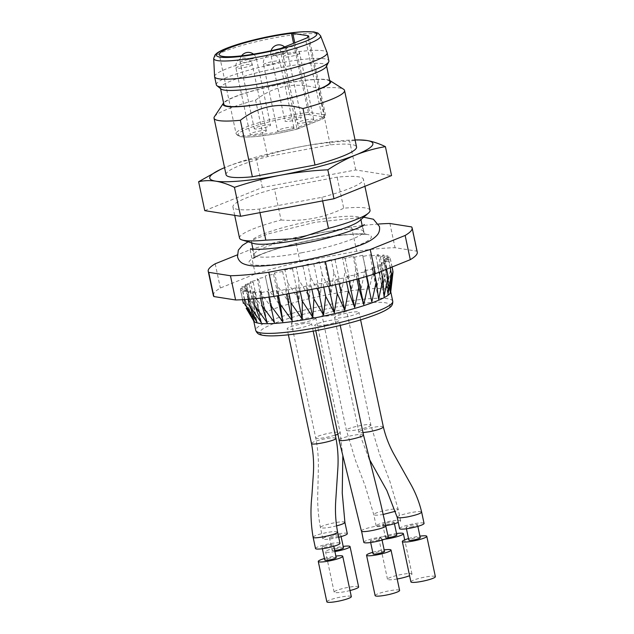 <?xml version="1.0" encoding="UTF-8"?>
<svg xmlns="http://www.w3.org/2000/svg" width="634" height="634" viewBox="0 0 634 634"><rect width="100%" height="100%" fill="white"/><g stroke="black" fill="none" stroke-linecap="round" stroke-linejoin="round"><path stroke-width="0.48" stroke-dasharray="3.17 2.38" d="M226.053 174.699A66.713 9.589 168 0 1 267.596 156.63L330.243 144.869A66.713 9.589 168 0 1 356.554 146.961M214.443 116.688A66.713 9.589 168 0 1 255.589 100.132L267.596 156.63M330.243 144.869L318.228 88.364A66.713 9.589 168 0 1 343.565 89.243M255.589 100.132C274.197 85.693 295.072 81.77 318.228 88.364M329.91 81.754A54.199 7.79 -12 0 0 279.626 84.512A54.199 7.79 -12 0 0 224.317 102.898A54.199 7.79 -12 0 0 223.873 104.293M329.625 80.415A55.039 7.909 -12 0 0 257.333 89.56A55.039 7.909 -12 0 0 223.588 102.954M313.679 119.691A8.337 1.197 -12 0 0 313.743 119.477A8.337 1.197 -12 0 0 305.342 120.04A8.337 1.197 -12 0 0 297.433 122.948A8.337 1.197 -12 0 0 304.502 122.655A8.337 1.197 -12 0 0 313.679 119.691M270.512 125.389A8.337 1.197 -12 0 0 270.575 125.175A8.337 1.197 -12 0 0 262.175 125.738A8.337 1.197 -12 0 0 254.266 128.647A8.337 1.197 -12 0 0 261.335 128.353A8.337 1.197 -12 0 0 270.512 125.389M293.804 127.624A8.337 1.197 -12 0 0 293.867 127.41A8.337 1.197 -12 0 0 285.466 127.973A8.337 1.197 -12 0 0 277.557 130.881A8.337 1.197 -12 0 0 284.626 130.588A8.337 1.197 -12 0 0 293.804 127.624M301.198 117.837A8.337 1.197 -12 0 0 301.269 117.623A8.337 1.197 -12 0 0 292.868 118.186A8.337 1.197 -12 0 0 284.959 121.086A8.337 1.197 -12 0 0 292.028 120.793A8.337 1.197 -12 0 0 301.198 117.837M266.264 131.008A8.337 1.197 -12 0 0 266.335 130.794A8.337 1.197 -12 0 0 257.927 131.357A8.337 1.197 -12 0 0 250.018 134.257A8.337 1.197 -12 0 0 257.087 133.964A8.337 1.197 -12 0 0 266.264 131.008M214.577 76.548A57.535 8.266 168 0 1 269.165 56.688A57.535 8.266 168 0 1 327.112 52.63M216.321 84.813A57.535 8.266 168 0 1 270.884 64.763A57.535 8.266 168 0 1 328.88 60.888M220.989 88.958A54.199 7.79 168 0 1 220.442 88.15A54.199 7.79 168 0 1 271.835 69.264A54.199 7.79 168 0 1 326.478 65.611A54.199 7.79 168 0 1 326.304 66.578M204.782 210.654L262.357 187.49L355.737 169.952L391.55 175.578M274.459 188.924L337.106 177.155A66.713 9.589 168 0 1 363.417 179.248A66.713 9.589 168 0 1 321.866 197.317L259.227 209.077A66.713 9.589 168 0 1 232.916 206.985A66.713 9.589 168 0 1 274.459 188.924L281.068 219.99A66.713 9.589 -12 0 0 239.517 238.059M355.056 139.932A83.387 11.983 -12 0 0 302.18 146.43A83.387 11.983 -12 0 0 226.703 166.782A83.387 11.983 -12 0 0 224.555 167.669M262.357 187.49L256.199 158.548C246.151 160.251 236.316 162.993 226.703 166.782L220.378 169.524M355.737 169.952L349.588 141.01C333.579 141.778 317.777 143.585 302.18 146.43C286.608 149.434 271.281 153.476 256.199 158.548M360.167 139.932L349.588 141.01M345.134 317.095A12.506 1.799 -12 0 0 359.002 312.34A12.506 1.799 -12 0 0 346.394 313.18A12.506 1.799 -12 0 0 334.53 317.539A12.506 1.799 -12 0 0 345.134 317.095M297.718 328.412A12.506 1.799 -12 0 0 311.587 323.649A12.506 1.799 -12 0 0 293.542 325.844A12.506 1.799 -12 0 0 287.123 328.856A12.506 1.799 -12 0 0 297.718 328.412M325.258 325.028A12.506 1.799 -12 0 0 339.127 320.273A12.506 1.799 -12 0 0 326.518 321.113A12.506 1.799 -12 0 0 314.654 325.472A12.506 1.799 -12 0 0 314.852 325.71A12.506 1.799 -12 0 0 325.258 325.028M301.966 322.793A12.506 1.799 -12 0 0 315.835 318.038A12.506 1.799 -12 0 0 303.226 318.878A12.506 1.799 -12 0 0 291.363 323.237A12.506 1.799 -12 0 0 301.966 322.793M332.66 315.241A12.506 1.799 -12 0 0 346.529 310.478A12.506 1.799 -12 0 0 333.92 311.326A12.506 1.799 -12 0 0 322.056 315.684A12.506 1.799 -12 0 0 332.66 315.241M390.718 292.052A70.049 10.065 -12 0 0 390.702 291.561A70.049 10.065 -12 0 0 320.091 296.276A70.049 10.065 -12 0 0 253.671 320.685A70.049 10.065 -12 0 0 253.854 321.145M246.769 309.186L253.117 319.702L243.107 301.721L253.711 317.959L244.676 299.644L255.993 315.898L248.052 297.243L259.892 313.576L253.156 294.588L265.321 311.048L259.861 291.743L272.152 308.37L267.992 288.771L280.204 305.612L277.359 285.752L289.286 302.846L287.725 282.756L299.169 300.136L298.844 279.863L309.614 297.544L310.43 277.129L320.368 295.143L322.207 274.641L331.162 292.987L333.888 272.454L341.726 291.133L345.173 270.607L351.807 289.619L355.793 269.165L361.15 288.494L365.477 268.158L369.527 287.773L374.005 267.603L376.739 287.487L381.145 267.524L382.603 287.63L386.74 267.92L386.97 288.201L390.639 268.776L389.736 289.191L392.755 270.076L390.837 290.578L391.891 281.995M306.135 285.989L299.502 288.137L295.571 287.844L288.216 289.976L285.49 289.358L277.597 291.426L276.147 290.483L267.913 292.433L267.77 291.204L259.385 292.987L260.558 291.497L252.245 293.067L254.694 291.355L246.65 292.67L250.327 290.776L242.751 291.814L247.561 289.786L240.635 290.515L246.46 288.399L240.357 288.803L247.062 286.655L241.934 286.726L249.336 284.595L245.31 284.333L253.235 282.273L250.414 281.678L258.672 279.745L257.111 278.825L265.495 277.066L265.25 275.861L273.547 274.308L274.609 272.842L282.629 271.542L284.983 269.846L292.512 268.824L296.102 266.946L302.965 266.24L307.688 264.219L313.719 263.839L319.465 261.731L324.505 261.683L331.138 259.536L335.069 259.829L342.423 257.697L345.15 258.315L353.043 256.255L354.493 257.19L362.735 255.24L362.878 256.469L371.255 254.694L370.09 256.176L378.403 254.606L375.946 256.326L383.99 255.003L380.313 256.897L387.897 255.859L383.079 257.887L390.005 257.158L384.18 259.274L390.282 258.87L383.586 261.018L388.713 260.946L381.311 263.078L385.337 263.34L377.404 265.4L380.234 265.995L371.976 267.936L373.529 268.848L365.152 270.607L365.398 271.82L357.093 273.365L356.031 274.839L348.018 276.131L345.665 277.835L338.128 278.849L334.546 280.727L327.683 281.433L322.96 283.453L316.929 283.834L311.175 285.95L306.135 285.989L307.038 290.221M300.215 291.497L299.502 288.137M295.571 287.844L296.498 292.195M288.985 293.605L288.216 289.976M285.49 289.358L286.497 294.073M278.484 295.579L277.597 291.426M276.147 290.483L277.28 295.809M268.903 297.116L267.913 292.433M267.77 291.204L274.419 322.508M260.487 298.146L259.385 292.987M260.558 291.497L267.215 322.801M253.473 298.868L252.245 293.067M254.694 291.355L261.351 322.658M248.068 299.335L246.65 292.67M250.327 290.776L256.984 322.08M244.399 299.589L242.751 291.814M247.561 289.786L254.218 321.089M242.584 299.692L240.635 290.515M246.46 288.399L253.117 319.702M243.107 301.721L240.357 288.803M247.062 286.655L253.711 317.959M244.676 299.644L241.934 286.726M249.336 284.595L255.993 315.898M248.052 297.243L245.31 284.333M253.235 282.273L259.892 313.576M253.156 294.588L250.414 281.678M258.672 279.745L265.321 311.048M259.861 291.743L257.111 278.825M265.495 277.066L272.152 308.37M267.992 288.771L265.25 275.861M273.547 274.308L280.204 305.612M277.359 285.752L274.609 272.842M282.629 271.542L289.286 302.846M287.725 282.756L284.983 269.846M292.512 268.824L299.169 300.136M298.844 279.863L296.102 266.946M302.965 266.24L309.614 297.544M310.43 277.129L307.688 264.219M313.719 263.839L320.368 295.143M322.207 274.641L319.465 261.731M324.505 261.683L331.162 292.987M333.888 272.454L331.138 259.536M335.069 259.829L341.726 291.133M345.173 270.607L342.423 257.697M345.15 258.315L351.807 289.619M355.793 269.165L353.043 256.255M354.493 257.19L361.15 288.494M365.477 268.158L362.735 255.24M362.878 256.469L369.527 287.773M374.005 267.603L371.255 254.694M370.09 256.176L376.739 287.487M381.145 267.524L378.403 254.606M375.946 256.326L382.603 287.63M386.74 267.92L383.99 255.003M380.313 256.897L386.97 288.201M390.639 268.776L387.897 255.859M383.079 257.887L389.736 289.191M392.097 266.993L390.005 257.158M384.18 259.274L390.837 290.578M392.018 267.025L390.282 258.87M383.586 261.018L390.235 292.322M390.164 267.77L388.713 260.946M381.311 263.078L387.96 294.382M386.582 269.212L385.337 263.34M377.404 265.4L384.061 296.704M381.359 271.312L380.234 265.995M371.976 267.936L378.625 299.24M374.615 273.959L373.529 268.848M365.152 270.607L371.801 301.911M366.389 276.464L365.398 271.82M357.093 273.365L358.25 278.794M356.95 279.15L356.031 274.839M348.018 276.131L349.104 281.25M346.529 281.916L345.665 277.835M338.128 278.849L339.174 283.755M335.386 284.674L334.546 280.727M327.683 281.433L328.681 286.156M323.728 287.083L322.96 283.453M316.929 283.834L317.856 288.185M311.896 289.31L311.175 285.95M417.275 252.166A104.238 14.978 -12 0 0 416.752 251.119L395.045 247.712A104.238 14.978 -12 0 0 356.688 251.246L300.072 261.874A104.238 14.978 -12 0 0 255.256 273.959L220.355 288.002A104.238 14.978 -12 0 0 213.365 295.507M389.894 223.493L395.045 247.712M411.609 226.909L416.752 251.119M215.203 263.784L220.355 288.002M378.553 224.04A104.238 14.978 -12 0 0 351.537 227.027L294.929 237.655A104.238 14.978 -12 0 0 250.105 249.741L237.29 254.9M250.105 249.741L255.256 273.959M294.929 237.655L300.072 261.874M351.537 227.027L356.688 251.246M359.367 220.981A55.871 8.028 -12 0 0 360.706 218.635A55.871 8.028 -12 0 0 304.391 222.399A55.871 8.028 -12 0 0 251.405 241.863A55.871 8.028 -12 0 0 253.584 243.464M370.018 210.322A66.713 9.589 -12 0 0 343.707 208.229L337.106 177.155M281.068 219.99C303.226 221.734 324.109 217.811 343.707 208.229M259.98 212.644L259.227 209.077M321.866 197.317L322.627 200.883M385.844 525.713A12.506 1.799 168 0 1 376.176 525.982A12.506 1.799 168 0 1 393.714 520.625A12.506 1.799 168 0 1 400.648 520.783A12.506 1.799 168 0 1 399.444 521.877A12.506 1.799 168 0 1 398.263 522.424M393.563 522.678A5.841 0.84 -12 0 0 394.118 522.17A5.841 0.84 -12 0 0 388.238 522.559A5.841 0.84 -12 0 0 382.698 524.595A5.841 0.84 -12 0 0 387.231 524.469A5.841 0.84 -12 0 0 393.563 522.678M396.868 535.08A5.841 0.84 -12 0 0 390.98 535.476A5.841 0.84 -12 0 0 385.448 537.505A5.841 0.84 -12 0 0 387.984 537.672M384.878 539.177A12.506 1.799 168 0 1 378.918 538.892A12.506 1.799 168 0 1 396.456 533.535A12.506 1.799 168 0 1 396.535 533.527M397.169 578.985A12.506 1.799 168 0 1 387.501 579.254A12.506 1.799 168 0 1 399.365 574.895A12.506 1.799 168 0 1 411.973 574.055A12.506 1.799 168 0 1 410.769 575.157A12.506 1.799 168 0 1 409.588 575.696M338.699 537.267A12.506 1.799 168 0 1 322.833 538.868A12.506 1.799 168 0 1 326.217 536.839A12.506 1.799 168 0 1 343.517 533.178A12.506 1.799 168 0 1 347.305 533.662M339.016 534.827A5.841 0.84 -12 0 0 332.739 535.968A5.841 0.84 -12 0 0 329.363 537.481A5.841 0.84 -12 0 0 335.243 537.085A5.841 0.84 -12 0 0 340.775 535.048A5.841 0.84 -12 0 0 339.016 534.827M343.525 547.966A5.841 0.84 -12 0 0 341.758 547.744A5.841 0.84 -12 0 0 335.489 548.885A5.841 0.84 -12 0 0 332.105 550.391A5.841 0.84 -12 0 0 334.704 550.55M334.918 551.564A12.506 1.799 168 0 1 325.583 551.778A12.506 1.799 168 0 1 328.959 549.757A12.506 1.799 168 0 1 343.192 546.413M350.023 590.539A12.506 1.799 168 0 1 334.158 592.14A12.506 1.799 168 0 1 341.409 588.899A12.506 1.799 168 0 1 354.842 586.45A12.506 1.799 168 0 1 358.63 586.941M363.805 542.347A12.506 1.799 168 0 1 375.669 537.989A12.506 1.799 168 0 1 388.277 537.141M370.422 541.064A5.841 0.84 -12 0 0 376.644 540.469A5.841 0.84 -12 0 0 381.755 538.528A5.841 0.84 -12 0 0 375.867 538.924A5.841 0.84 -12 0 0 370.335 540.961A5.841 0.84 -12 0 0 370.422 541.064M384.497 551.445A5.841 0.84 -12 0 0 378.617 551.842A5.841 0.84 -12 0 0 373.077 553.87M372.752 552.317A12.506 1.799 168 0 1 384.164 549.892M375.13 595.619A12.506 1.799 168 0 1 386.994 591.26A12.506 1.799 168 0 1 399.602 590.42M315.518 548.545A12.506 1.799 168 0 1 321.945 545.533A12.506 1.799 168 0 1 339.99 543.346M325.044 545.755A5.841 0.84 -12 0 0 322.048 547.158A5.841 0.84 -12 0 0 327.929 546.762A5.841 0.84 -12 0 0 333.468 544.733A5.841 0.84 -12 0 0 325.044 545.755M336.21 557.643A5.841 0.84 -12 0 0 327.786 558.665A5.841 0.84 -12 0 0 324.79 560.076M324.457 558.514A12.506 1.799 168 0 1 324.687 558.451A12.506 1.799 168 0 1 335.877 556.089M326.843 601.817A12.506 1.799 168 0 1 333.27 598.813A12.506 1.799 168 0 1 351.315 596.618M399.578 528.605A12.506 1.799 168 0 1 411.442 524.247A12.506 1.799 168 0 1 424.051 523.407M411.054 527.012A5.841 0.84 -12 0 0 417.521 524.793A5.841 0.84 -12 0 0 411.64 525.19A5.841 0.84 -12 0 0 406.109 527.219A5.841 0.84 -12 0 0 411.054 527.012M420.271 537.711A5.841 0.84 -12 0 0 414.382 538.1A5.841 0.84 -12 0 0 408.851 540.136M408.518 538.583A12.506 1.799 168 0 1 419.938 536.15M410.903 581.885A12.506 1.799 168 0 1 422.767 577.526A12.506 1.799 168 0 1 435.376 576.678M307.775 114.485A46.694 6.712 -12 0 0 238.463 133.822A46.694 6.712 -12 0 0 296.641 129.209L321.264 119.382A15.01 2.156 -12 0 0 323.221 116.791L307.775 114.485A1.664 0.911 83.4 0 0 308.29 112.487L293.582 43.302M279.943 48.636L296.76 127.735A48.366 6.95 168 0 1 236.102 133.758A48.366 6.95 168 0 1 259.734 122.473A48.366 6.95 168 0 1 308.29 112.487A3.336 0.475 168 0 1 309.59 112.44L324.386 114.77A16.674 2.393 168 0 1 325.599 115.372A16.674 2.393 168 0 1 322.207 117.647L305.398 38.547M213.69 58.479A54.651 7.854 168 0 1 265.535 39.617A54.651 7.854 168 0 1 320.574 35.766M323.221 116.791A1.664 1.545 -81.1 0 0 324.386 114.77L307.918 37.311M308.79 36.265L325.599 115.372C326.066 116.886 324.711 118.201 321.541 119.319A1.664 1.276 68.1 0 0 322.207 117.647L298.424 127.22L281.607 48.113M294.786 42.811L309.59 112.44A1.664 1.545 98.9 0 1 308.425 114.469M296.641 129.209A1.664 0.42 -104.1 0 0 296.704 129.217L297.75 128.884A1.664 1.276 68.1 0 0 298.424 127.22A3.336 0.475 168 0 1 296.76 127.735A1.664 0.42 -104.1 0 1 296.704 129.217C274.839 134.527 257.396 137.142 244.383 137.055C236.934 136.413 240.056 136.389 238.202 136.025L236.102 133.758L219.285 54.651M297.473 128.956A1.664 1.276 68.1 0 0 297.75 128.884L321.541 119.319A1.664 1.276 68.1 0 1 321.264 119.382M287.131 51.647A8.337 1.197 168 0 1 277.954 54.603A8.337 1.197 168 0 1 270.884 54.896A8.337 1.197 168 0 1 270.956 54.682A8.337 1.197 168 0 1 279.467 51.853A8.337 1.197 168 0 1 287.202 51.433A8.337 1.197 168 0 1 287.131 51.647M252.197 64.819A8.337 1.197 168 0 1 243.02 67.775A8.337 1.197 168 0 1 235.951 68.068A8.337 1.197 168 0 1 236.022 67.854A8.337 1.197 168 0 1 244.526 65.025A8.337 1.197 168 0 1 252.261 64.605A8.337 1.197 168 0 1 252.197 64.819M279.729 61.435A8.337 1.197 168 0 1 270.559 64.399A8.337 1.197 168 0 1 263.49 64.692A8.337 1.197 168 0 1 263.554 64.478A8.337 1.197 168 0 1 272.065 61.649A8.337 1.197 168 0 1 279.8 61.221A8.337 1.197 168 0 1 279.729 61.435M256.437 59.2A8.337 1.197 168 0 1 247.26 62.164A8.337 1.197 168 0 1 240.199 62.457A8.337 1.197 168 0 1 240.262 62.243A8.337 1.197 168 0 1 248.774 59.414A8.337 1.197 168 0 1 256.508 58.986A8.337 1.197 168 0 1 256.437 59.2M299.605 53.502A8.337 1.197 168 0 1 290.427 56.466A8.337 1.197 168 0 1 283.366 56.759A8.337 1.197 168 0 1 283.43 56.545A8.337 1.197 168 0 1 291.941 53.716A8.337 1.197 168 0 1 299.676 53.288A8.337 1.197 168 0 1 299.605 53.502M316.223 330.56A66.713 9.589 -12 0 0 385.313 302.759A66.713 9.589 -12 0 0 273.254 323.8A66.713 9.589 -12 0 0 316.223 330.56M392.755 301.245A70.049 10.065 -12 0 0 322.151 305.968A70.049 10.065 -12 0 0 255.732 330.377M302.014 260.423A62.544 8.987 -12 0 0 366.785 234.358A62.544 8.987 -12 0 0 261.723 254.083A62.544 8.987 -12 0 0 302.014 260.423M301.515 252.808A55.871 8.028 -12 0 0 363.448 231.545A55.871 8.028 -12 0 0 307.133 235.309A55.871 8.028 -12 0 0 254.155 254.781A55.871 8.028 -12 0 0 301.515 252.808M369.685 426.199L370.763 425.137C371.159 422.672 345.189 428.235 346.544 430.272C347.234 431.104 350.713 430.969 357.005 429.852C362.64 428.735 366.872 427.514 369.685 426.199M383.316 514.428C377.618 515.355 374.48 515.434 373.901 514.649C372.538 512.613 398.517 507.049 398.112 509.514L395.608 511.21M337.787 434.306L340.014 432.697C339.911 432.222 338.714 432.047 336.416 432.174C329.204 432.578 314.773 436.461 315.914 437.817C316.445 438.688 319.916 438.546 326.328 437.389L335.299 435.193M336.519 525.887C327.398 528.027 322.096 528.574 320.622 527.528C319.481 526.172 333.912 522.289 341.116 521.877C343.422 521.75 344.619 521.925 344.714 522.4M363.472 434.892C363.433 432.562 338.128 437.92 339.039 440.091M361.428 531.038C360.508 528.875 385.821 523.51 385.86 525.848M335.83 438.292C333.722 437.246 327.746 437.967 317.911 440.464C313.806 441.7 311.706 442.698 311.611 443.451M313.244 537.22C313.347 536.467 315.447 535.468 319.544 534.232C329.379 531.744 335.354 531.015 337.462 532.061M383.34 426.967C383.308 424.606 357.988 430.011 358.915 432.15C359.177 432.602 360.54 432.745 362.997 432.594M397.201 517.296C396.274 515.157 421.594 509.752 421.626 512.114M250.533 248.75C253.014 247.68 255.217 258.704 252.617 258.537C254.171 256.651 263.118 253.109 279.443 247.902C291.545 244.359 304.518 241.277 318.379 238.661C342.027 233.795 365.311 233.074 366.389 234.35C363.971 235.476 361.665 224.468 364.304 224.563M248.084 241.792L268.657 233.764L315.296 222.265L363.71 217.216M220.442 88.15L220.537 88.594M326.478 65.611L326.573 66.055M271.067 50.736A8.337 8.337 0 0 0 270.884 54.896L284.959 121.086M284.571 46.924A8.337 8.337 0 0 1 287.202 51.433L301.269 117.623M266.335 130.794L252.261 64.605A8.337 8.337 0 0 0 242.37 58.177A8.337 8.337 0 0 0 235.951 68.068L250.018 134.257M293.867 127.41L279.8 61.221A8.337 8.337 0 0 0 269.91 54.801A8.337 8.337 0 0 0 263.49 64.692L277.557 130.881M241.602 55.824A8.337 8.337 0 0 0 240.199 62.457L254.266 128.647M253.481 54.144A8.337 8.337 0 0 1 256.508 58.986L270.575 125.175M313.743 119.477L299.676 53.288A8.337 8.337 0 0 0 289.786 46.868A8.337 8.337 0 0 0 283.366 56.759L297.433 122.948M362.252 225.91L363.448 231.545C364.344 233.684 365.113 234.762 365.747 234.802L364.875 234.58C362.561 234.081 358.083 234.017 351.442 234.39C338.952 235.262 324.069 237.536 306.777 241.229C290.174 244.867 276.376 248.734 265.377 252.831C259.655 255.042 255.898 256.802 254.099 258.117L253.378 258.688C253.893 258.561 254.155 257.261 254.155 254.781L252.958 249.146M360.92 219.633L360.706 218.635M251.619 242.87L251.405 241.863M364.915 186.301L363.417 179.248M234.691 215.354L232.916 206.985M400.648 520.783L398.247 509.482L389.783 481.032L379.457 453.817L370.89 425.105L346.529 310.478M376.176 525.982L373.775 514.681L365.192 485.913L355.46 460.324L346.418 430.304L322.056 315.684M382.698 524.595L385.448 537.505M394.118 522.17L394.451 523.724M411.973 574.055L404.706 539.883M387.501 579.254L378.918 538.892M342.796 456.591L340.196 432.657L315.835 318.038M322.833 538.868L320.432 527.567C318.141 515.284 317.277 503.253 317.84 491.469L318.379 467.084C318.545 457.486 317.658 447.747 315.724 437.856L291.363 323.237M329.363 537.481L332.105 550.391M340.775 535.048L341.108 536.61M334.158 592.14L325.583 551.778M340.22 325.416L339.127 320.273M315.764 330.679L314.654 325.472M370.335 540.961L370.668 542.514M381.755 538.528L382.08 540.089M313.188 331.154L311.587 323.649M288.383 334.807L287.123 328.856M322.048 547.158L322.373 548.711M333.468 544.733L333.793 546.286M360.603 319.877L359.002 312.34M369.075 458.715L358.892 432.158L334.53 317.539M406.109 527.219L406.434 528.772M417.521 524.793L417.854 526.347"/><path stroke-width="0.95" d="M329.91 80.581L343.565 89.243A66.713 9.589 168 0 1 344.547 90.456L356.554 146.961A66.713 9.589 168 0 1 315.003 165.03L252.364 176.791A66.713 9.589 168 0 1 226.053 174.699L214.038 118.193A66.713 9.589 168 0 1 214.443 116.688L223.39 103.223A55.039 7.909 -12 0 0 278.532 100.766A55.039 7.909 -12 0 0 329.91 80.581A55.039 7.909 -12 0 0 329.625 80.415M252.364 176.791L240.349 120.286A66.713 9.589 168 0 1 214.038 118.193M344.547 90.456A66.713 9.589 168 0 1 302.997 108.525L315.003 165.03M302.997 108.525C279.919 101.915 259.037 105.838 240.349 120.286M220.537 88.594L223.873 104.293A54.199 7.79 -12 0 0 274.15 101.543A54.199 7.79 -12 0 0 329.458 83.157A54.199 7.79 -12 0 0 329.91 81.754L326.573 66.055M307.918 37.311L307.569 35.663A16.674 2.393 -12 0 1 308.79 36.265A16.674 2.393 -12 0 1 305.398 38.547L281.607 48.113A3.336 0.475 168 0 1 279.943 48.636A48.366 6.95 168 0 1 219.285 54.651A48.366 6.95 168 0 1 242.917 43.374A48.366 6.95 168 0 1 291.474 33.38A3.336 0.475 168 0 1 292.773 33.34L294.786 42.811M307.569 35.663L292.773 33.34M320.574 35.766L327.112 52.63A57.535 8.266 168 0 1 327.168 52.812A57.535 8.266 168 0 1 326.684 54.294A57.535 8.266 168 0 1 267.976 73.813A57.535 8.266 168 0 1 214.601 76.738A57.535 8.266 168 0 1 214.577 76.548L213.69 58.479L215.069 54.841L216.979 53.113C219.213 51.489 222.645 49.785 227.265 47.994C237.195 44.182 249.717 40.647 264.814 37.39C280.125 34.165 293.162 32.271 303.916 31.7L313.901 31.93L317.856 33.008L320.574 35.766A54.651 7.854 168 0 1 320.17 37.351A54.651 7.854 168 0 1 263.792 56.014A54.651 7.854 168 0 1 213.69 58.479M327.168 52.812L328.88 60.888A57.535 8.266 168 0 1 328.697 61.902A57.535 8.266 168 0 1 328.404 62.37A57.535 8.266 168 0 1 272.969 81.215A57.535 8.266 168 0 1 216.899 85.669A57.535 8.266 168 0 1 216.321 84.813L214.601 76.738M328.697 61.902L326.304 66.578A54.199 7.79 168 0 1 326.027 67.014A54.199 7.79 168 0 1 273.809 84.766A54.199 7.79 168 0 1 220.989 88.958L216.899 85.669M333.975 198.751L327.826 169.809C336.963 163.786 346.322 158.817 355.904 154.878C365.509 151.09 375.344 148.348 385.401 146.636L391.55 175.578L333.975 198.751L240.587 216.281L204.782 210.654L198.624 181.712C204.14 180.492 209.87 180.318 215.822 181.181A83.387 11.983 -12 0 0 280.418 175.23A83.387 11.983 -12 0 0 355.904 154.878A83.387 11.983 -12 0 0 366.785 140.479A83.387 11.983 -12 0 0 358.503 139.908A83.387 11.983 -12 0 0 355.056 139.932M224.555 167.669A83.387 11.983 -12 0 0 221.401 169.048A83.387 11.983 -12 0 0 215.822 181.181C221.805 182.196 228.01 184.248 234.437 187.347C249.511 182.275 264.838 178.233 280.418 175.23C296.015 172.385 311.817 170.578 327.826 169.809M240.587 216.281L234.437 187.347M220.378 169.524L198.624 181.712M385.401 146.636C378.974 143.546 372.768 141.493 366.785 140.479L358.503 139.908M246.166 308.172L253.854 321.145A70.049 10.065 -12 0 0 313.045 318.22A70.049 10.065 -12 0 0 390.718 292.052L392.042 280.688M391.891 281.995L393.025 271.78L390.235 292.322L391.455 273.864L387.96 294.382L388.079 276.258L384.061 296.704L382.976 278.912L378.625 299.24L376.279 281.758L371.801 301.911L368.14 284.729L363.75 304.669L358.773 287.749L354.668 307.442L348.407 290.744L344.785 310.153L337.288 293.645L334.332 312.736L325.702 296.371L323.586 315.138L313.925 298.86L312.792 317.293L302.252 301.055L302.228 319.148L290.966 302.893L292.147 320.661L280.347 304.336L282.804 321.787L270.655 305.35L274.419 322.508L262.135 305.897L267.215 322.801L254.987 305.976L261.351 322.658L249.392 305.588L256.984 322.08L245.493 304.732L254.218 321.089L246.769 309.186M307.038 290.221L312.792 317.293M302.252 301.055L300.215 291.497M296.498 292.195L302.228 319.148M290.966 302.893L288.985 293.605M286.497 294.073L292.147 320.661M280.347 304.336L278.484 295.579M277.28 295.809L282.804 321.787M270.655 305.35L268.903 297.116M262.135 305.897L260.487 298.146M254.987 305.976L253.473 298.868M249.392 305.588L248.068 299.335M245.493 304.732L244.399 299.589M243.385 303.432L242.584 299.692M392.755 270.076L392.097 266.993M393.025 271.78L392.018 267.025M391.455 273.864L390.164 267.77M388.079 276.258L386.582 269.212M382.976 278.912L381.359 271.312M376.279 281.758L374.615 273.959M368.14 284.729L366.389 276.464M358.25 278.794L363.75 304.669M358.773 287.749L356.95 279.15M349.104 281.25L354.668 307.442M348.407 290.744L346.529 281.916M339.174 283.755L344.785 310.153M337.288 293.645L335.386 284.674M328.681 286.156L334.332 312.736M325.702 296.371L323.728 287.083M317.856 288.185L323.586 315.138M313.925 298.86L311.896 289.31M237.29 254.9L215.203 263.784A104.238 14.978 -12 0 0 208.221 271.297L213.365 295.507A104.238 14.978 -12 0 0 213.888 296.553L235.602 299.969A104.238 14.978 -12 0 0 273.959 296.427L330.568 285.799A104.238 14.978 -12 0 0 375.391 273.714L410.293 259.671A104.238 14.978 -12 0 0 417.275 252.166L412.132 227.947A104.238 14.978 -12 0 0 411.609 226.909L389.894 223.493A104.238 14.978 -12 0 0 378.553 224.04M208.221 271.297A104.238 14.978 -12 0 0 208.744 272.335L230.451 275.75A104.238 14.978 -12 0 0 268.808 272.216L325.424 261.58A104.238 14.978 -12 0 0 370.24 249.503L405.142 235.452A104.238 14.978 -12 0 0 412.132 227.947M405.142 235.452L410.293 259.671M370.24 249.503L375.391 273.714M325.424 261.58L330.568 285.799M268.808 272.216L273.959 296.427M230.451 275.75L235.602 299.969M208.744 272.335L213.888 296.553M234.691 215.354L239.517 238.059A66.713 9.589 -12 0 0 242.117 239.969L253.584 243.464A55.871 8.028 -12 0 0 298.765 239.898A55.871 8.028 -12 0 0 359.367 220.981L368.425 213.127A66.713 9.589 -12 0 0 370.018 210.322L364.915 186.301M322.627 200.883L328.475 228.391A66.713 9.589 -12 0 0 368.425 213.127M328.475 228.391L298.059 238.527L265.828 240.151L259.98 212.644M242.117 239.969A66.713 9.589 -12 0 0 265.828 240.151M398.263 522.424A12.506 1.799 168 0 1 385.844 525.713M387.984 537.672A5.841 0.84 -12 0 0 396.305 535.595A5.841 0.84 -12 0 0 396.868 535.08L394.451 523.724M396.535 533.527A12.506 1.799 168 0 1 403.39 533.693A12.506 1.799 168 0 1 402.186 534.795A12.506 1.799 168 0 1 384.878 539.177M409.588 575.696A12.506 1.799 168 0 1 397.169 578.985M342.796 456.591L342.249 493.141L344.904 522.361L347.305 533.662A12.506 1.799 168 0 1 338.699 537.267M334.704 550.55A5.841 0.84 -12 0 0 340.616 549.345A5.841 0.84 -12 0 0 343.525 547.966L341.108 536.61M343.192 546.413A12.506 1.799 168 0 1 346.267 546.096A12.506 1.799 168 0 1 350.047 546.579A12.506 1.799 168 0 1 334.918 551.564M350.047 546.579L358.63 586.941A12.506 1.799 168 0 1 350.023 590.539M315.764 330.679L339.214 440.329C341.441 442.017 364.336 436.905 363.472 434.892L380.852 504.276L388.277 537.141A12.506 1.799 168 0 1 378.236 541.095A12.506 1.799 168 0 1 364.003 542.577A12.506 1.799 168 0 1 363.805 542.347L361.602 531.276C363.829 532.964 386.724 527.853 385.86 525.848M370.668 542.514L373.077 553.87A5.841 0.84 -12 0 0 373.172 553.981A5.841 0.84 -12 0 0 379.394 553.387A5.841 0.84 -12 0 0 384.497 551.445L382.08 540.089M384.164 549.892A12.506 1.799 168 0 1 391.027 550.058A12.506 1.799 168 0 1 380.986 554.013A12.506 1.799 168 0 1 366.745 555.495A12.506 1.799 168 0 1 366.555 555.257A12.506 1.799 168 0 1 372.752 552.317M391.027 550.058L399.602 590.42A12.506 1.799 168 0 1 388.658 594.581A12.506 1.799 168 0 1 375.328 595.849A12.506 1.799 168 0 1 375.13 595.619L366.555 555.257M313.188 331.154L335.949 438.268C337.827 448.103 338.469 458.057 337.867 468.13L335.798 499.782C335.006 510.695 335.6 521.449 337.589 532.045L339.99 543.346A12.506 1.799 168 0 1 330.932 547.055A12.506 1.799 168 0 1 316.984 549.06A12.506 1.799 168 0 1 315.518 548.545L313.117 537.244C310.779 523.621 310.359 509.871 311.873 495.986L313.347 474.145C314.012 463.763 313.394 453.54 311.484 443.475L288.383 334.807M322.373 548.711L324.79 560.076A5.841 0.84 -12 0 0 330.671 559.679A5.841 0.84 -12 0 0 336.21 557.643L333.793 546.286M335.877 556.089A12.506 1.799 168 0 1 342.732 556.256A12.506 1.799 168 0 1 333.674 559.973A12.506 1.799 168 0 1 319.726 561.97A12.506 1.799 168 0 1 318.268 561.462A12.506 1.799 168 0 1 324.457 558.514M342.732 556.256L351.315 596.618A12.506 1.799 168 0 1 339.452 600.977A12.506 1.799 168 0 1 326.843 601.817L318.268 561.462M360.603 319.877L383.364 426.959C385.654 436.58 389.228 445.765 394.094 454.515L410.99 484.638C415.809 493.331 419.359 502.493 421.65 512.106L424.051 523.407A12.506 1.799 168 0 1 423.948 523.732A12.506 1.799 168 0 1 410.182 528.17A12.506 1.799 168 0 1 399.578 528.605L397.177 517.304L386.875 490.565L369.075 458.715M406.434 528.772L408.851 540.136A5.841 0.84 -12 0 0 413.796 539.93A5.841 0.84 -12 0 0 420.271 537.711L417.854 526.347M419.938 536.15A12.506 1.799 168 0 1 426.793 536.324A12.506 1.799 168 0 1 426.69 536.641A12.506 1.799 168 0 1 412.924 541.079A12.506 1.799 168 0 1 402.328 541.523A12.506 1.799 168 0 1 408.518 538.583M426.793 536.324L435.376 576.678A12.506 1.799 168 0 1 421.507 581.441A12.506 1.799 168 0 1 410.903 581.885L402.328 541.523M293.582 43.302L291.474 33.38M316.421 35.242A51.37 7.386 168 0 1 235.88 56.957A51.37 7.386 168 0 1 247.49 41.59A51.37 7.386 168 0 1 316.421 35.242M315.106 327.905A70.049 10.065 -12 0 0 392.755 301.245C392.906 304.043 391.867 306.167 389.641 307.641C387.231 309.543 383.451 311.556 378.316 313.671C362.363 320.043 341.647 325.694 316.152 330.607C299.232 333.753 285.173 335.505 273.983 335.854C268.42 336.012 264.156 335.703 261.176 334.942C258.545 334.506 256.73 332.985 255.732 330.377A70.049 10.065 -12 0 0 315.106 327.905M395.608 511.21L383.316 514.428M335.299 435.193L337.787 434.306M344.714 522.4C344.698 523.288 341.964 524.453 336.519 525.887M311.611 443.451C311.215 445.861 337.169 440.384 335.83 438.292M337.462 532.061C338.81 534.153 312.847 539.629 313.244 537.22M362.997 432.594L369.495 431.722C377.84 429.971 382.453 428.386 383.34 426.967M421.626 512.114C420.738 513.532 416.118 515.117 407.781 516.869C401.552 517.938 398.025 518.081 397.201 517.296M364.288 224.579L364.304 224.563C363.005 227.123 332.723 238.004 306.737 242.822C288.597 246.531 273.516 248.671 261.501 249.233C254.733 249.336 251.08 249.178 250.533 248.75L250.549 248.75M363.71 217.216L373.418 219.237L379.417 226.465C379.948 229.46 379.346 232.163 377.618 234.564C373.941 239.034 367.205 242.909 357.402 246.206C344.848 250.787 329.664 254.979 311.857 258.783C294.295 262.476 278.92 264.782 265.757 265.701C255.415 266.692 247.648 265.892 242.457 263.308C239.89 261.818 238.233 259.591 237.496 256.635L238.329 250.161L242.418 245.326L248.084 241.792M284.571 46.924A8.337 8.337 0 0 0 271.067 50.736M253.481 54.144A8.337 8.337 0 0 0 241.602 55.824M221.401 169.048L220.965 169.246M392.755 301.245L390.75 291.798M255.732 330.377L253.719 320.923M362.252 225.91L360.92 219.633M252.958 249.146L251.619 242.87M404.706 539.883L403.39 533.693M363.488 434.892L340.22 325.416M339.024 440.091L361.404 531.046"/></g></svg>
